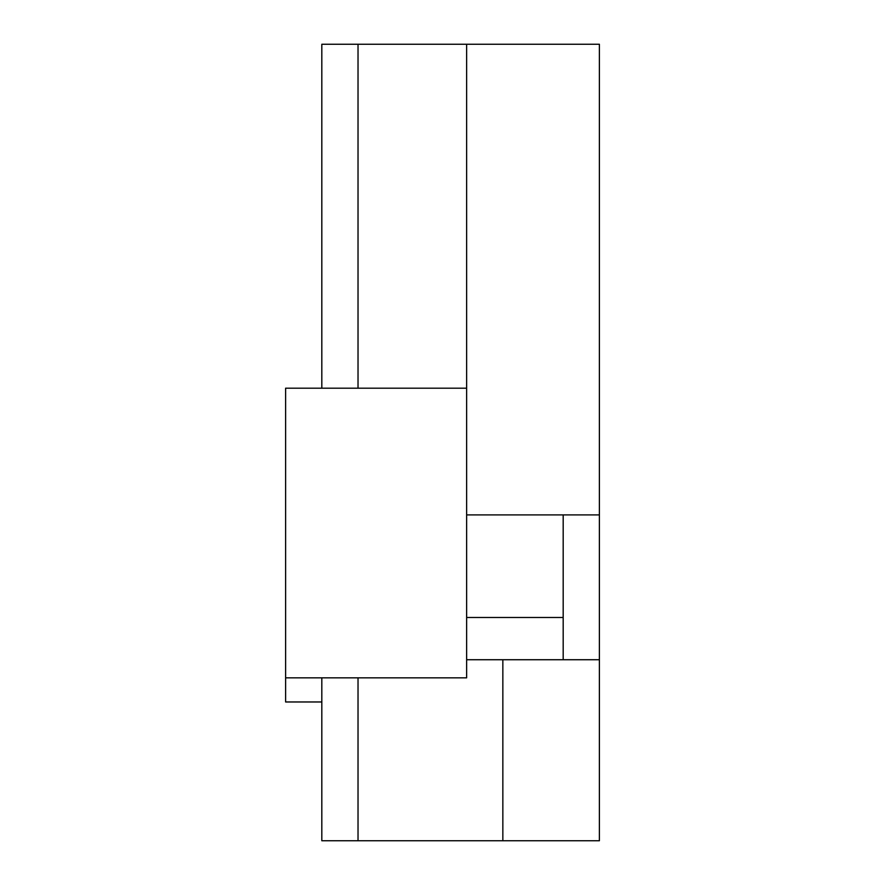 <?xml version="1.0" encoding="UTF-8"?>
<svg xmlns="http://www.w3.org/2000/svg" width="885" height="885" viewBox="0 0 885 885"><rect width="100%" height="100%" fill="white"/><g stroke="black" fill="none" stroke-linecap="round" stroke-linejoin="round"><path stroke-width="1.33" d="M466.638 44.25L466.638 617.487L563.181 617.487L563.181 514.904L599.388 514.904L599.388 44.25L321.819 44.25L321.819 388.194L321.819 44.25M321.819 840.75L321.819 677.833L321.819 840.75L358.027 840.75L358.027 677.833M466.638 617.487L466.638 659.723L599.388 659.723L599.388 840.75L358.027 840.75M599.388 514.904L599.388 659.723M466.638 388.194L285.612 388.194L285.612 701.971L321.819 701.971M502.846 840.75L502.846 659.723M563.181 617.487L563.181 659.723M466.638 514.904L563.181 514.904M285.612 677.833L466.638 677.833L466.638 659.723M358.027 388.194L358.027 44.25"/></g></svg>
